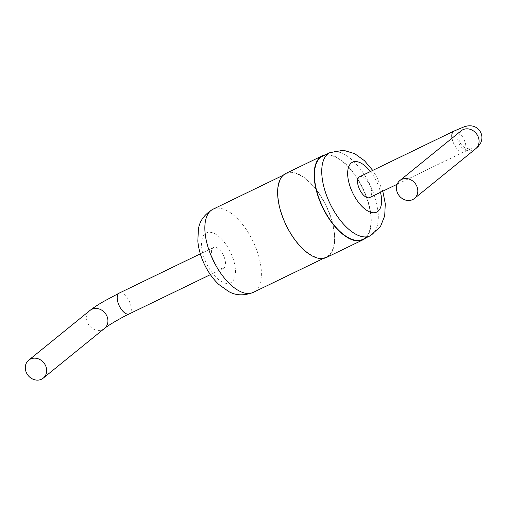 <?xml version="1.0" encoding="UTF-8"?>
<svg xmlns="http://www.w3.org/2000/svg" width="506" height="506" viewBox="0 0 506 506"><rect width="100%" height="100%" fill="white"/><g stroke="black" fill="none" stroke-linecap="round" stroke-linejoin="round"><path stroke-width="0.38" stroke-dasharray="2.53 1.9" d="M325.396 154.817A46.666 22.302 -115.8 0 1 360.386 183.425A46.666 22.302 -115.8 0 1 365.648 237.991M285.846 173.45A46.666 22.302 -115.8 0 1 323.853 201.103A46.666 22.302 -115.8 0 1 326.503 257.453M322.581 156.183A46.198 22.081 -115.8 0 1 360.209 183.57A46.198 22.081 -115.8 0 1 362.834 239.357M323.676 201.249A46.198 22.081 -115.8 0 1 326.3 257.035A46.198 22.081 -115.8 0 1 286.301 225.069A46.198 22.081 -115.8 0 1 286.048 173.862A46.198 22.081 -115.8 0 1 323.676 201.249M359.595 176.765A11.549 5.522 -115.8 0 1 369.595 184.76A11.549 5.522 -115.8 0 1 369.658 197.561M214.127 261.431A11.549 5.522 -115.8 0 1 213.469 247.485A11.549 5.522 -115.8 0 1 223.469 255.479A11.549 5.522 -115.8 0 1 223.532 268.275A11.549 5.522 -115.8 0 1 214.127 261.431M329.887 152.648A46.198 22.081 -115.8 0 1 367.514 180.028A46.198 22.081 -115.8 0 1 370.139 235.821M212.988 209.225A46.198 22.081 -115.8 0 1 250.615 236.606A46.198 22.081 -115.8 0 1 253.24 292.398M370.43 171.521A27.722 13.245 -115.8 0 1 375.123 178.643A27.722 13.245 -115.8 0 1 380.493 192.312M229.003 249.357A27.722 13.245 -115.8 0 1 224.797 283.056A27.722 13.245 -115.8 0 1 201.704 241.229A27.722 13.245 -115.8 0 1 229.003 249.357M452.016 138.22A11.549 5.522 64.2 0 0 454.496 145.102A11.549 5.522 64.2 0 0 463.901 151.945A11.549 5.522 64.2 0 0 463.838 139.144A11.549 5.522 64.2 0 0 453.838 131.149M119.226 293.1A11.549 5.522 -115.8 0 1 129.226 301.089A11.549 5.522 -115.8 0 1 129.289 313.891M475.665 148.777A11.549 10.082 50.9 0 1 459.252 144.229A11.549 10.082 50.9 0 1 461.105 130.839M104.514 328.407A11.549 10.082 50.9 0 1 89.41 325.788A11.549 10.082 50.9 0 1 89.96 310.469M286.048 173.862L283.233 175.228M326.3 257.035L323.486 258.402M382.802 191.198L376.692 176.784L372.739 170.402M461.485 130.523L459.872 132.907C458.373 136.215 458.493 139.605 460.232 143.065C462.237 146.386 465.033 148.296 468.632 148.789L471.516 148.694L463.901 151.945L397.153 184.254M213.469 247.485L200.325 253.848M223.532 268.275L210.388 274.638"/><path stroke-width="0.76" d="M365.648 237.991A46.666 22.302 -115.8 0 1 363.036 239.774A46.666 22.302 -115.8 0 1 322.632 207.485A46.666 22.302 -115.8 0 1 322.379 155.766A46.666 22.302 -115.8 0 1 325.396 154.817M363.036 239.774L326.503 257.453A46.666 22.302 -115.8 0 1 286.105 225.164A46.666 22.302 -115.8 0 1 285.846 173.45L322.379 155.766M362.834 239.357A46.198 22.081 -115.8 0 1 322.834 207.39A46.198 22.081 -115.8 0 1 322.581 156.183L329.887 152.648A46.198 22.081 -115.8 0 0 330.14 203.855A46.198 22.081 -115.8 0 0 370.139 235.821L362.834 239.357M397.153 184.254L369.658 197.561A11.549 5.522 -115.8 0 1 360.247 190.711A11.549 5.522 -115.8 0 1 359.595 176.765L453.838 131.149A11.549 5.522 64.2 0 0 452.016 138.22M397.994 193.937A11.549 10.082 50.9 0 1 399.854 180.547A11.549 10.082 50.9 0 1 414.958 183.166A11.549 10.082 50.9 0 1 414.408 198.485A11.549 10.082 50.9 0 1 397.994 193.937M45.116 364.725A11.549 10.082 -129.1 0 0 28.703 360.177A11.549 10.082 -129.1 0 0 28.153 375.496A11.549 10.082 -129.1 0 0 43.263 378.115A11.549 10.082 -129.1 0 0 45.116 364.725M323.486 258.402L253.24 292.398A46.198 22.081 -115.8 0 1 213.241 260.426A46.198 22.081 -115.8 0 1 212.988 209.225L283.233 175.228M380.493 192.312A27.722 13.245 -115.8 0 1 366.736 210.338A27.722 13.245 -115.8 0 1 347.761 171.123A27.722 13.245 -115.8 0 1 370.43 171.521M210.388 274.638L129.289 313.891A11.549 5.522 -115.8 0 1 119.878 307.047A11.549 5.522 -115.8 0 1 119.226 293.1L200.325 253.848M461.371 130.637L461.105 130.839A11.549 10.082 50.9 0 1 476.216 133.457A11.549 10.082 50.9 0 1 475.665 148.777L478.265 146.392L480.7 142.894C482.389 139.169 482.326 135.538 480.504 131.996C477.436 127.069 472.977 125.083 467.12 126.019L464.28 126.753L453.838 131.149M119.226 293.1L103.388 301.595C97.69 304.928 93.212 307.888 89.96 310.469A11.549 10.082 50.9 0 1 106.374 315.017A11.549 10.082 50.9 0 1 104.514 328.407C107.24 326.003 120.403 318.084 129.289 313.891M372.739 170.402L364.447 160.687L354.725 153.672L343.447 150.263L329.887 152.648M370.139 235.821L380.404 226.694L384.712 215.86L385.281 203.716L382.802 191.198M253.24 292.398C243.898 295.928 235.663 295.612 228.548 291.443L218.674 284.353C212.963 278.888 208.244 272.272 204.5 264.518C200.755 256.751 198.535 248.927 197.827 241.058L198.409 229.212C199.585 220.977 204.443 214.31 212.988 209.225M414.408 198.485L475.665 148.777M399.854 180.547L461.105 130.839M89.96 310.469L28.703 360.177M104.514 328.407L43.263 378.115"/></g></svg>
